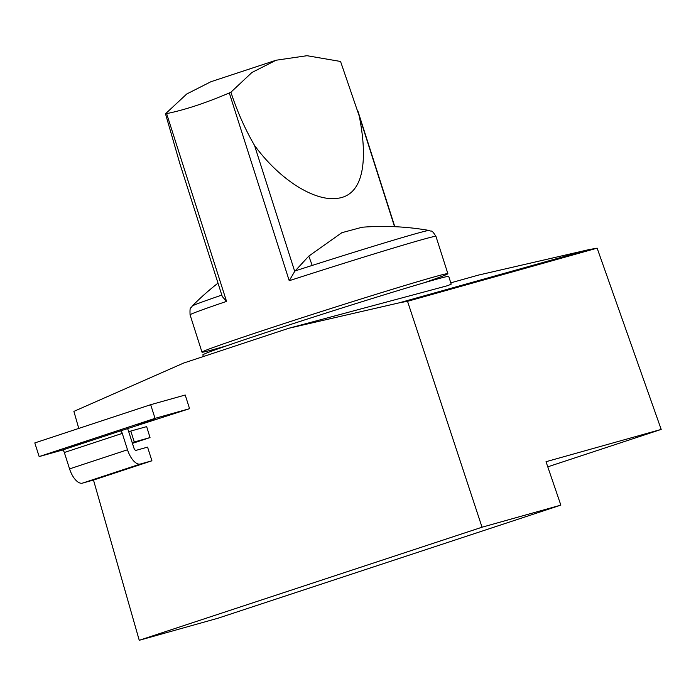 <?xml version="1.0" encoding="UTF-8"?>
<svg xmlns="http://www.w3.org/2000/svg" width="696" height="696" viewBox="0 0 696 696"><rect width="100%" height="100%" fill="white"/><g stroke="black" fill="none" stroke-linecap="round" stroke-linejoin="round"><path stroke-width="1.04" d="M150.023 437.566L146.656 426.613L130.787 431.059L134.276 441.986L150.023 437.566L132.431 443.378M134.276 441.986L132.196 442.639M130.787 431.059L128.708 431.711M547.769 466.833L661.2 429.415L597.133 248.159L588.529 249.69L398.965 302.899L288.936 328.225L183.666 363.051L73.898 411.38L78.761 428.423M139.244 640.294L482.041 527.211L560.846 505.122L218.048 618.205L139.244 640.294L93.49 480.04M482.041 527.211L407.534 301.316L398.956 302.838M560.846 505.122L546.021 461.709L661.2 429.415M597.133 248.159L407.534 301.316M587.937 249.855L478.3 275.129L450.79 282.846M288.936 328.225L447.772 285.63L451.199 284.151L448.737 276.416A129.056 2.401 -17.7 0 0 434.426 279.818A129.056 2.401 -17.7 0 0 295.774 322.787A129.056 2.401 -17.7 0 0 202.849 354.89L203.136 355.786M151.928 460.787L93.986 479.901L82.476 483.128A17.209 7.969 71.7 0 1 69.565 468.887L64.337 452.496A2.871 1.331 71.7 0 0 62.188 450.129L39.159 456.585L34.8 442.926L150.675 404.698L185.214 395.015L189.573 408.674L120.121 431.015A2.871 1.331 71.7 0 1 122.279 433.39L127.507 449.773A17.209 7.969 71.7 0 0 140.409 464.014L151.928 460.787L147.569 447.128L136.051 450.355A2.871 1.331 71.7 0 1 133.902 447.98L128.673 431.59A17.209 7.969 71.7 0 0 127.507 428.449M150.675 404.698L155.034 418.357L189.573 408.674M39.159 456.585L155.034 418.357M154.094 419.427L137.364 424.847L154.094 419.427M86.495 441.725L69.774 447.145L86.495 441.725M226.774 345.747A129.056 2.401 -17.7 0 1 201.979 352.159A129.056 2.401 -17.7 0 1 326.485 309.903A129.056 2.401 -17.7 0 1 447.867 273.685A129.056 2.401 -17.7 0 1 423.942 282.828M230.915 92.203L251.926 72.488L276.112 60.221L306.98 55.706L340.553 61.466L359.24 116.041C368.367 161.672 363.242 195.541 337.273 198.343C315.149 201.623 280.27 180.638 254.51 145.403C244.879 128.725 237.014 110.995 230.915 92.203L229.297 92.951C205.859 102.982 184.971 109.872 166.622 113.622L165.491 113.787L186.745 93.995L210.888 81.737L276.112 60.221M201.979 352.159L190.069 314.836A129.056 2.401 -17.7 0 1 226.548 301.394L222.294 296.566L179.838 163.551L165.491 113.787M294.712 271.388L308.789 256.111L341.849 232.699L362.137 227.235A268.143 268.143 0 0 1 429.145 230.454C432.277 232.281 430.824 228.523 435.948 236.362A129.056 2.401 -17.7 0 0 314.566 272.58A129.056 2.401 -17.7 0 0 289.223 280.714L294.712 271.388L254.51 145.403M64.337 452.496L122.279 433.39M62.188 450.129L120.121 431.015M69.565 468.887L127.507 449.773M82.476 483.128L140.409 464.014M394.554 226.687L359.24 116.041M289.223 280.714L229.297 92.951M226.548 301.394L166.622 113.622M295.069 270.918A124.445 2.314 -17.7 0 1 312.2 265.428A268.143 4.994 -107.7 0 0 308.789 256.111M312.2 265.428A124.445 2.314 -17.7 0 1 429.145 230.454M218.005 283.124A268.143 268.143 0 0 0 192.192 306.075A124.445 2.314 -17.7 0 1 221.815 295.087M447.867 273.685L435.948 236.362M394.815 226.696L357.622 110.177M192.192 306.075C190.695 309.381 189.712 305.474 190.069 314.836"/></g></svg>
